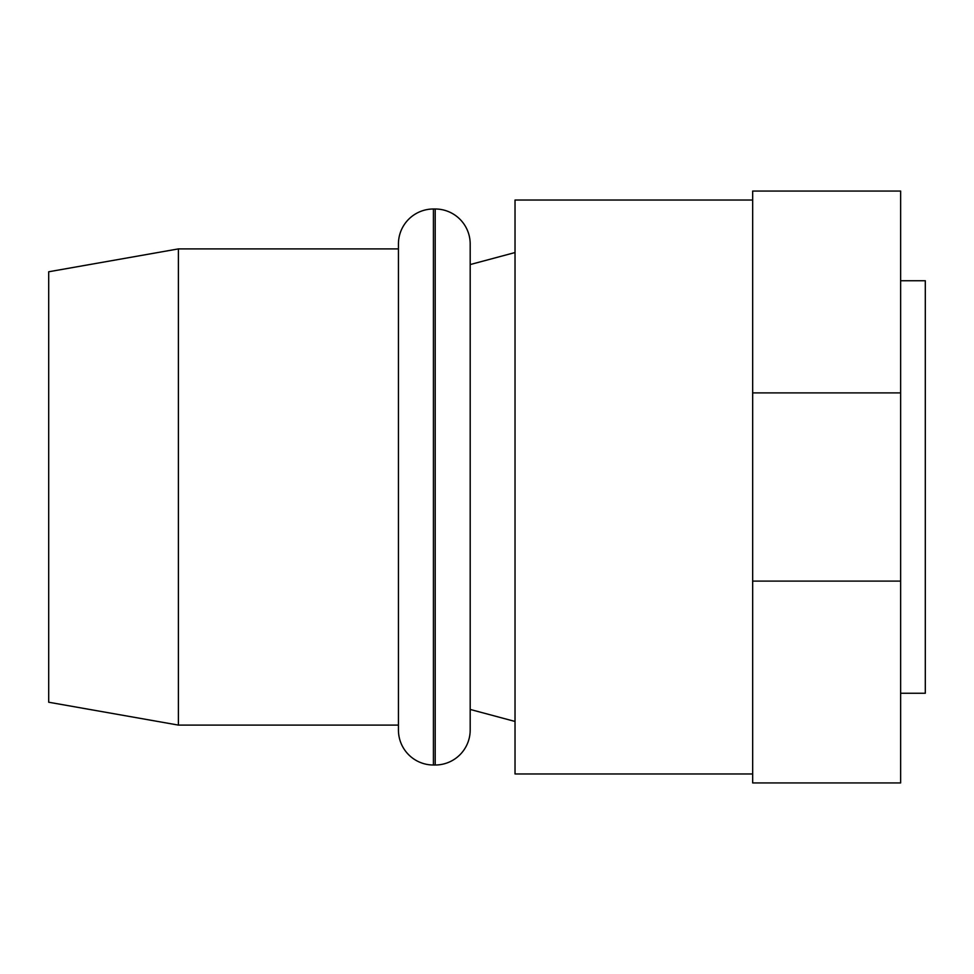 <?xml version="1.0" encoding="UTF-8"?>
<svg xmlns="http://www.w3.org/2000/svg" width="974" height="974" viewBox="0 0 974 974"><rect width="100%" height="100%" fill="white"/><g stroke="black" fill="none" stroke-linecap="round" stroke-linejoin="round"><path stroke-width="1.46" d="M433.418 765.004L433.418 208.996A34.979 34.979 0 0 0 398.439 243.975L398.439 730.025A34.979 34.979 0 0 0 433.418 765.004L435.208 765.004A34.979 34.979 0 0 0 470.186 730.025L470.186 243.975A34.979 34.979 0 0 0 435.208 208.996L435.208 765.004L435.208 208.996L433.418 208.996L433.418 765.004A34.979 34.979 0 0 1 398.439 730.025L398.439 243.975A34.979 34.979 0 0 1 433.418 208.996L435.208 208.996A34.979 34.979 0 0 1 470.186 243.975L470.186 730.025A34.979 34.979 0 0 1 435.208 765.004L433.418 765.004M178.388 725.094L398.439 725.094L178.388 725.094L178.388 248.906L178.388 725.094L48.7 702.23L178.388 725.094M398.439 248.906L178.388 248.906L48.7 271.77L48.7 702.23L48.7 271.77L178.388 248.906L398.439 248.906M515.027 252.546L470.186 264.563L515.027 252.546M470.186 709.437L515.027 721.454L470.186 709.437M515.027 773.965L752.671 773.965L515.027 773.965L515.027 200.035L515.027 773.965M752.671 200.035L515.027 200.035L752.671 200.035M900.633 693.257L925.3 693.257L925.3 280.743L900.633 280.743L925.3 280.743L925.3 693.257L900.633 693.257M900.633 191.062L900.633 782.938L900.633 191.062L752.671 191.062L752.671 392.899L900.633 392.899L752.671 392.899L752.671 581.101L900.633 581.101L752.671 581.101L752.671 782.938L900.633 782.938L752.671 782.938L752.671 191.062L900.633 191.062"/></g></svg>
